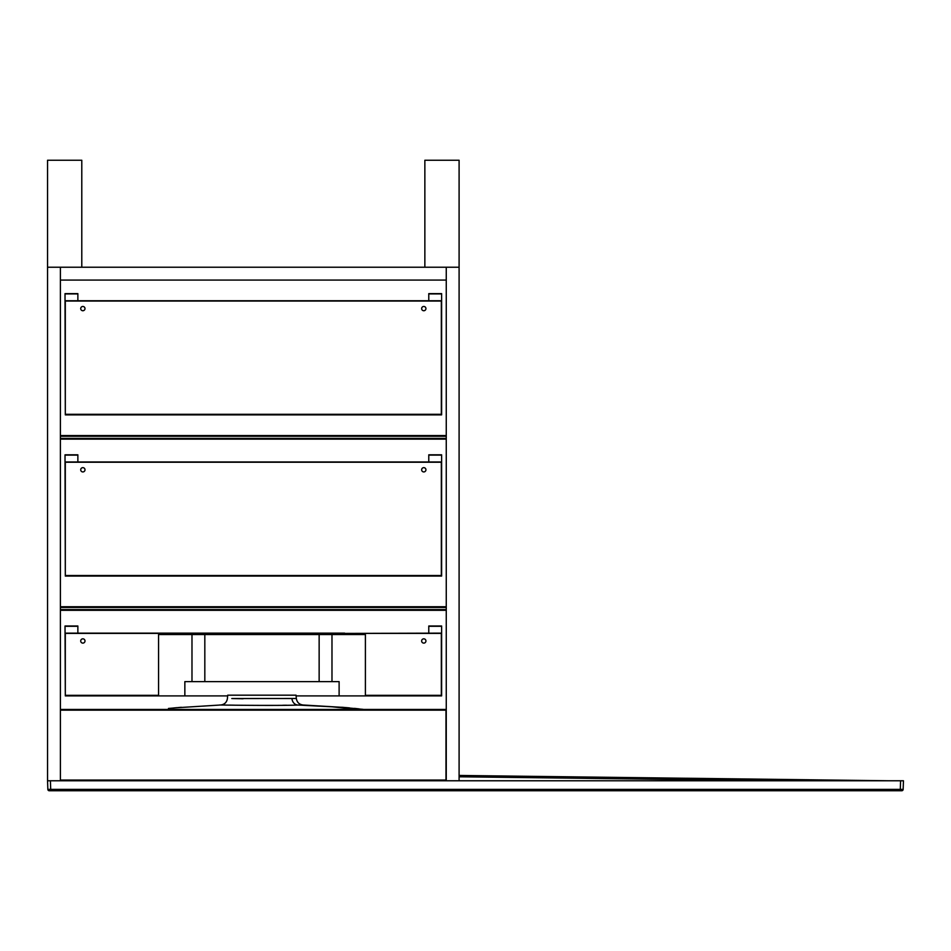<?xml version="1.0" encoding="UTF-8"?>
<svg xmlns="http://www.w3.org/2000/svg" width="951" height="951" viewBox="0 0 951 951"><rect width="100%" height="100%" fill="white"/><g stroke="black" fill="none" stroke-linecap="round" stroke-linejoin="round"><path stroke-width="1.43" d="M421.65 308.6A2.14 2.14 0 0 0 424.859 310.454A2.14 2.14 0 0 0 424.859 306.745A2.14 2.14 0 0 0 421.65 308.6M80.716 308.6A2.14 2.14 0 0 0 83.926 310.454A2.14 2.14 0 0 0 83.926 306.745A2.14 2.14 0 0 0 80.716 308.6M441.335 301.039L441.335 414.303L65.31 414.303L65.31 301.039L441.335 301.039L65.31 301.039L65.31 414.874L441.335 414.874L441.335 301.039M65.31 414.874L441.621 414.874L441.621 300.754L65.025 300.754L65.31 414.874M77.863 300.754L77.863 293.621L65.025 293.621L77.863 293.907L65.025 293.907L65.025 300.754M428.782 300.754L428.782 293.621L441.621 293.621L428.782 293.907L441.621 293.907L441.621 300.754M446.257 435.558L60.388 435.558L446.257 435.558M60.388 436.271L446.257 436.271M421.65 469.794A2.14 2.14 0 0 0 424.859 471.648A2.14 2.14 0 0 0 424.859 467.94A2.14 2.14 0 0 0 421.65 469.794M80.716 469.794A2.14 2.14 0 0 0 83.926 471.648A2.14 2.14 0 0 0 83.926 467.94A2.14 2.14 0 0 0 80.716 469.794M441.335 462.234L441.335 575.498L65.31 575.498L65.31 462.234L441.335 462.234L65.31 462.234L65.31 576.068L441.335 576.068L441.335 462.234M65.31 576.068L441.621 576.068L441.621 461.948L65.025 461.948L65.31 576.068M77.863 461.948L77.863 454.816L65.025 454.816L77.863 455.101L65.025 455.101L65.025 461.948M428.782 461.948L428.782 454.816L441.621 454.816L428.782 455.101L441.621 455.101L441.621 461.948M60.388 439.124L446.257 439.124L60.388 439.124M446.257 606.738L60.388 606.738L446.257 606.738M446.257 438.411L60.388 438.411M60.388 607.451L446.257 607.451M47.55 267.231L446.257 267.231L446.257 280.07L60.388 280.07L60.388 267.231L60.388 780.771L60.388 780.058L445.971 780.058L446.257 780.771L446.257 709.446L60.388 709.446L60.388 710.159L445.971 710.159L445.971 780.058L60.388 780.058L60.388 710.159L445.971 710.159L445.971 709.446L445.971 780.771L47.55 780.771L47.55 160.244L81.786 160.244L81.786 267.231M425.929 640.974A2.14 2.14 0 0 0 422.72 639.12A2.14 2.14 0 0 0 422.72 642.828A2.14 2.14 0 0 0 425.929 640.974M344.619 634.555L344.619 633.414L441.335 633.414L441.335 695.324L365.398 695.324L441.335 695.894L365.398 695.894L365.398 634.555L191.983 634.555L191.983 681.629L184.851 681.629L184.851 695.894L227.646 695.894L65.31 695.894L65.31 633.414L179.145 633.414L179.145 634.555M441.621 633.128L441.621 695.894L441.335 633.414L344.619 633.414L441.621 633.128L441.621 626.281L428.782 626.281L441.621 625.996L428.782 625.996L428.782 633.128M84.996 640.974A2.14 2.14 0 0 0 81.786 639.12A2.14 2.14 0 0 0 81.786 642.828A2.14 2.14 0 0 0 84.996 640.974M158.555 695.324L65.31 695.324L158.555 695.324M65.025 633.128L179.145 633.128L65.31 633.414L65.31 695.894L65.025 626.281L77.863 626.281L65.025 625.996L77.863 625.996L77.863 633.128M344.619 633.128L333.207 633.128L333.207 634.555M190.557 634.555L190.557 633.128L333.207 633.128M190.557 633.128L179.145 633.128M60.388 610.304L446.257 610.304L60.388 610.304M446.257 609.591L60.388 609.591M424.859 267.231L424.859 160.244L459.095 160.244L459.095 267.231L446.257 267.231L446.257 780.771L459.095 780.771L459.095 267.231M158.555 695.894L158.555 634.555L191.983 634.555M331.982 634.555L331.982 681.629L191.983 681.629M331.982 681.629L339.115 681.629L339.115 695.894L365.398 695.894M296.106 695.894L339.115 695.894L296.106 695.894M297.294 705.06L295.868 705.071M286.37 705.226L285.704 705.226M285.05 705.238L282.875 705.273M242.125 705.297L239.426 705.25M234.112 705.167L233.316 705.155M233.209 705.155L229.476 705.095M233.138 698.569L240.104 698.7M240.781 698.712L243.087 698.759M344.88 707.496L303.131 705C299.256 704.536 296.985 702.373 296.332 698.498L231.794 698.545M173.938 707.924L220.608 705C224.507 704.536 226.778 702.361 227.42 698.498L227.705 695.181L296.034 695.181L296.332 698.498M903.45 780.771L900.597 780.771L903.45 780.771L903.153 789.378L47.847 789.378A1.426 1.426 0 0 0 49.274 790.757L901.726 790.757A1.426 1.426 0 0 0 903.153 789.378M47.55 780.771L47.847 789.378M50.7 789.378L50.403 780.771L900.597 780.771L900.3 789.378M889.589 780.771L459.095 775.445M224.733 705.048L223.64 705.036M222.522 705.036L221.214 705.012M225.815 705.048C197.677 704.703 274.007 705.999 297.925 705.048A7.133 6.229 89.5 0 1 291.945 698.545M434.429 790.757L397.399 790.757M318.942 633.128L318.942 634.555M204.822 633.128L204.822 681.629M319.144 681.629L319.144 634.555M357.766 709.446L331.887 706.783L297.936 705.048M459.095 776.801L784.088 780.771M363.734 709.446L341.73 707.247M363.353 709.398L361.772 709.196M359.062 708.875L354.438 708.376M349.457 707.889L345.498 707.544M343.929 707.413L342.063 707.271M175.008 707.829L176.72 707.675M178.847 707.496L180.619 707.354M168.47 708.459L181.368 707.294"/></g></svg>
